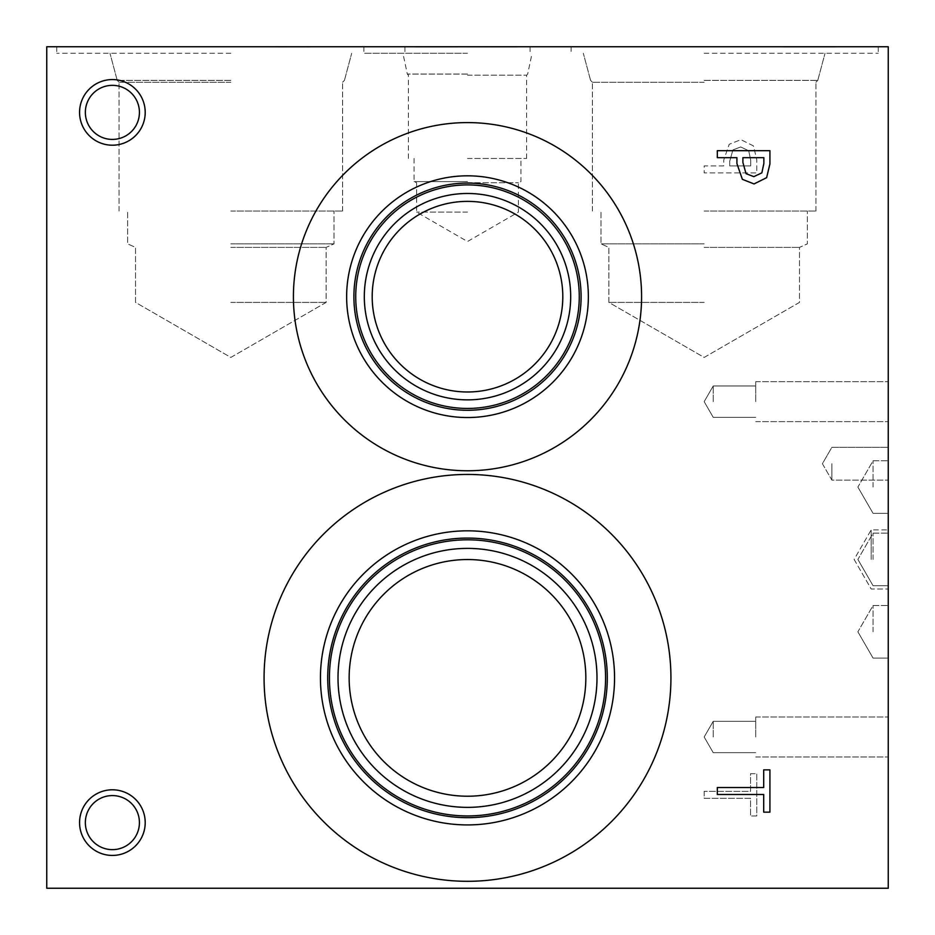 <?xml version="1.0" encoding="UTF-8"?>
<svg xmlns="http://www.w3.org/2000/svg" width="935" height="935" viewBox="0 0 935 935"><rect width="100%" height="100%" fill="white"/><g stroke="black" fill="none" stroke-linecap="round" stroke-linejoin="round"><path stroke-width="0.7" stroke-dasharray="4.67 3.51" d="M480.298 46.75L455.532 46.75L480.298 47.077M434.868 46.75L487.462 47.077L434.868 46.75M433.84 46.75L488.397 46.75L433.84 47.077M46.75 46.75L888.25 46.75L888.25 888.25L46.75 888.25L46.75 46.75M420.376 46.75L456.56 47.077L420.376 46.75M456.525 46.75L414.906 47.077L456.525 46.75M453.23 46.75L415.748 46.75L453.23 47.077M452.54 46.75L414.906 47.077L452.54 47.077M445.095 46.75L432.66 46.75L445.095 46.75M455.719 46.75L415.748 47.077L455.719 46.75M418.658 46.75L456.432 46.75L418.658 47.077M257.125 46.75L309.719 47.077L257.125 46.75M812.305 46.75L783.062 47.077L835.656 47.077L783.062 47.077L835.656 47.077L812.305 46.75M704.172 46.75L878.257 46.75L704.172 46.75M230.828 46.75L56.743 46.75L230.828 46.75M467.5 46.75L363.89 46.75L467.5 46.75M504.21 46.75L491.775 47.077L516.611 47.077L491.775 47.077L516.611 47.077L504.21 46.75M514.834 46.75L474.863 47.077L514.834 46.75M761.861 172.858L763.86 163.473L763.86 157.676L742.893 157.676L742.893 162.456L746.048 173.665L753.844 176.645L761.861 172.858M766.63 177.673L754.054 183.938L742.378 179.333L736.92 163.602L736.92 157.676L717.32 157.676L717.32 150.687L769.914 150.687L769.914 163.906L766.63 177.673M717.32 794.505L717.32 787.515L763.696 787.515L763.696 769.867L769.914 769.867L769.914 812.153L763.696 812.153L763.696 794.505L717.32 794.505M748.713 150.745L750.712 160.119L750.712 165.916L729.744 165.916L729.744 161.147L732.9 149.939L740.695 146.947L748.713 150.745L750.712 160.119L750.712 165.916L729.744 165.916L729.744 161.147L732.9 149.939L740.695 146.947L748.713 150.745M753.481 145.93L740.906 139.666L729.23 144.27L723.772 159.99L723.772 165.916L704.172 165.916L704.172 172.905L756.766 172.905L756.766 159.698L753.481 145.93L740.906 139.666L729.23 144.27L723.772 159.99L723.772 165.916L704.172 165.916L704.172 172.905L756.766 172.905L756.766 159.698L753.481 145.93M670.933 677.875A203.433 203.433 0 0 0 467.5 474.442A203.433 203.433 0 0 0 264.067 677.875A203.433 203.433 0 0 0 467.5 881.308A203.433 203.433 0 0 0 670.933 677.875A203.433 203.433 0 0 1 467.5 881.308A203.433 203.433 0 0 1 264.067 677.875A203.433 203.433 0 0 1 467.5 474.442A203.433 203.433 0 0 1 670.933 677.875A203.433 203.433 0 0 0 467.5 474.442A203.433 203.433 0 0 0 264.067 677.875A203.433 203.433 0 0 0 467.5 881.308A203.433 203.433 0 0 0 670.933 677.875M641.585 296.675A174.085 174.085 0 0 0 467.5 122.59A174.085 174.085 0 0 0 293.415 296.675A174.085 174.085 0 0 0 467.5 470.761A174.085 174.085 0 0 0 641.585 296.675A174.085 174.085 0 0 1 467.5 470.761A174.085 174.085 0 0 1 293.415 296.675A174.085 174.085 0 0 1 467.5 122.59A174.085 174.085 0 0 1 641.585 296.675A174.085 174.085 0 0 0 467.5 122.59A174.085 174.085 0 0 0 293.415 296.675A174.085 174.085 0 0 0 467.5 470.761A174.085 174.085 0 0 0 641.585 296.675M112.387 855.431A32.819 32.819 0 0 0 145.206 822.613A32.819 32.819 0 0 0 112.387 789.794A32.819 32.819 0 0 0 79.569 822.613A32.819 32.819 0 0 0 112.387 855.431A32.819 32.819 0 0 0 145.206 822.613A32.819 32.819 0 0 0 112.387 789.794A32.819 32.819 0 0 0 79.569 822.613A32.819 32.819 0 0 0 112.387 855.431A32.819 32.819 0 0 1 79.569 822.613A32.819 32.819 0 0 1 112.387 789.794A32.819 32.819 0 0 1 145.206 822.613A32.819 32.819 0 0 1 112.387 855.431M112.387 145.206A32.819 32.819 0 0 0 145.206 112.387A32.819 32.819 0 0 0 112.387 79.569A32.819 32.819 0 0 0 79.569 112.387A32.819 32.819 0 0 0 112.387 145.206A32.819 32.819 0 0 0 145.206 112.387A32.819 32.819 0 0 0 112.387 79.569A32.819 32.819 0 0 0 79.569 112.387A32.819 32.819 0 0 0 112.387 145.206A32.819 32.819 0 0 1 79.569 112.387A32.819 32.819 0 0 1 112.387 79.569A32.819 32.819 0 0 1 145.206 112.387A32.819 32.819 0 0 1 112.387 145.206M704.172 791.337L704.172 798.326L750.548 798.326L750.548 815.974L756.766 815.974L756.766 773.701L750.548 773.701L750.548 791.337L704.172 791.337L704.172 798.326L750.548 798.326L750.548 815.974L756.766 815.974L756.766 773.701L750.548 773.701L750.548 791.337L704.172 791.337M415.748 46.75L435.313 47.077L415.748 46.75M437.58 46.75L451.126 47.077L420.353 47.077L437.58 47.077M435.733 46.75L452.096 47.077L435.698 47.077M423.006 46.75L451.126 46.75L423.006 47.077M447.725 46.75L457.495 47.077L447.725 46.75M442.442 46.75L432.66 47.077L442.442 46.75M449.408 46.75L433.793 46.75L449.408 47.077M506.828 46.75L516.611 47.077L506.828 46.75M501.557 46.75L491.775 47.077L501.557 46.75M474.863 46.75L509.33 47.077L474.863 46.75M509.294 46.75L485.873 47.077L509.294 46.75M509.388 46.75L490.571 47.077L509.388 46.75M482.121 46.75L510.229 46.75L482.121 47.077M302.554 46.75L277.8 47.077L302.554 46.75M828.328 46.75L814.303 47.077L828.328 46.75M807.104 46.75L789.035 47.077L807.104 46.75M467.5 212.116L416.589 212.116L467.5 212.116M467.5 182.722L518.411 182.722L467.5 182.722M467.5 181.6L414.076 181.6L467.5 181.6M467.5 158.459L526.615 158.459L467.5 158.459M467.5 75.151L526.615 75.151L467.5 75.151M467.5 53.272L363.89 53.272L467.5 53.272M467.5 74.052L407.333 74.052L467.5 74.052M467.5 74.099L407.333 74.099L467.5 74.099M112.387 795.58A27.033 27.033 0 0 0 85.354 822.613A27.033 27.033 0 0 0 112.387 849.646A27.033 27.033 0 0 0 139.42 822.613A27.033 27.033 0 0 0 112.387 795.58A27.033 27.033 0 0 1 139.42 822.613A27.033 27.033 0 0 1 112.387 849.646A27.033 27.033 0 0 1 85.354 822.613A27.033 27.033 0 0 1 112.387 795.58A27.033 27.033 0 0 1 135.797 836.124A27.033 27.033 0 0 1 88.977 836.135A27.033 27.033 0 0 1 112.387 795.58M112.387 85.354A27.033 27.033 0 0 0 85.354 112.387A27.033 27.033 0 0 0 112.387 139.42A27.033 27.033 0 0 0 139.42 112.387A27.033 27.033 0 0 0 112.387 85.354A27.033 27.033 0 0 1 139.42 112.387A27.033 27.033 0 0 1 112.387 139.42A27.033 27.033 0 0 1 85.354 112.387A27.033 27.033 0 0 1 112.387 85.354A27.033 27.033 0 0 1 135.797 125.898A27.033 27.033 0 0 1 88.977 125.909A27.033 27.033 0 0 1 112.387 85.354M467.5 201.376A95.3 95.3 0 0 0 372.2 296.675A95.3 95.3 0 0 0 467.5 391.975A95.3 95.3 0 0 0 562.8 296.675A95.3 95.3 0 0 0 467.5 201.376A95.3 95.3 0 0 1 562.8 296.675A95.3 95.3 0 0 1 467.5 391.975A95.3 95.3 0 0 1 372.2 296.675A95.3 95.3 0 0 1 467.5 201.376A95.3 95.3 0 0 0 384.963 344.325A95.3 95.3 0 0 0 550.037 344.325A95.3 95.3 0 0 0 467.5 201.376M467.5 193.487A103.189 103.189 0 0 0 364.311 296.675A103.189 103.189 0 0 0 467.5 399.864A103.189 103.189 0 0 0 570.689 296.675A103.189 103.189 0 0 0 467.5 193.487A103.189 103.189 0 0 1 570.689 296.675A103.189 103.189 0 0 1 467.5 399.864A103.189 103.189 0 0 1 364.311 296.675A103.189 103.189 0 0 1 467.5 193.487A103.189 103.189 0 0 1 556.863 348.264A103.189 103.189 0 0 1 378.137 348.276A103.189 103.189 0 0 1 467.5 193.487M467.5 408.443A111.768 111.768 0 0 0 579.268 296.675A111.768 111.768 0 0 0 467.5 184.908A111.768 111.768 0 0 0 355.732 296.675A111.768 111.768 0 0 0 467.5 408.443A111.768 111.768 0 0 1 355.732 296.675A111.768 111.768 0 0 1 467.5 184.908A111.768 111.768 0 0 1 579.268 296.675A111.768 111.768 0 0 1 467.5 408.443M353.897 296.675A113.602 113.602 0 0 1 467.5 183.073A113.602 113.602 0 0 1 581.102 296.675A113.602 113.602 0 0 1 467.5 410.278A113.602 113.602 0 0 1 353.897 296.675A113.602 113.602 0 0 0 467.5 410.278A113.602 113.602 0 0 0 581.102 296.675A113.602 113.602 0 0 0 467.5 183.073A113.602 113.602 0 0 0 353.897 296.675A113.602 113.602 0 0 0 467.5 410.278A113.602 113.602 0 0 0 581.102 296.675A113.602 113.602 0 0 0 467.5 183.073A113.602 113.602 0 0 0 353.897 296.675M467.5 559.539A118.336 118.336 0 0 0 349.164 677.875A118.336 118.336 0 0 0 467.5 796.211A118.336 118.336 0 0 0 585.836 677.875A118.336 118.336 0 0 0 467.5 559.539A118.336 118.336 0 0 1 585.836 677.875A118.336 118.336 0 0 1 467.5 796.211A118.336 118.336 0 0 1 349.164 677.875A118.336 118.336 0 0 1 467.5 559.539A118.336 118.336 0 0 0 365.012 737.037A118.336 118.336 0 0 0 569.988 737.049A118.336 118.336 0 0 0 467.5 559.539M467.5 548.389A129.486 129.486 0 0 0 338.014 677.875A129.486 129.486 0 0 0 467.5 807.361A129.486 129.486 0 0 0 596.986 677.875A129.486 129.486 0 0 0 467.5 548.389A129.486 129.486 0 0 1 596.986 677.875A129.486 129.486 0 0 1 467.5 807.361A129.486 129.486 0 0 1 338.014 677.875A129.486 129.486 0 0 1 467.5 548.389A129.486 129.486 0 0 1 579.642 742.612A129.486 129.486 0 0 1 355.358 742.624A129.486 129.486 0 0 1 467.5 548.389M467.5 815.939A138.064 138.064 0 0 0 605.564 677.875A138.064 138.064 0 0 0 467.5 539.811A138.064 138.064 0 0 0 329.436 677.875A138.064 138.064 0 0 0 467.5 815.939A138.064 138.064 0 0 1 329.436 677.875A138.064 138.064 0 0 1 467.5 539.811A138.064 138.064 0 0 1 605.564 677.875A138.064 138.064 0 0 1 467.5 815.939M327.706 677.875A139.794 139.794 0 0 1 467.5 538.081A139.794 139.794 0 0 1 607.294 677.875A139.794 139.794 0 0 1 467.5 817.669A139.794 139.794 0 0 1 327.706 677.875A139.794 139.794 0 0 0 467.5 817.669A139.794 139.794 0 0 0 607.294 677.875A139.794 139.794 0 0 0 467.5 538.081A139.794 139.794 0 0 0 327.706 677.875A139.794 139.794 0 0 0 467.5 817.669A139.794 139.794 0 0 0 607.294 677.875A139.794 139.794 0 0 0 467.5 538.081A139.794 139.794 0 0 0 327.706 677.875M355.732 296.675A111.768 111.768 0 0 0 467.5 408.443A111.768 111.768 0 0 0 579.268 296.675A111.768 111.768 0 0 0 467.5 184.908A111.768 111.768 0 0 0 355.732 296.675M588.36 296.675A120.86 120.86 0 0 0 467.5 175.815A120.86 120.86 0 0 0 346.64 296.675A120.86 120.86 0 0 0 467.5 417.536A120.86 120.86 0 0 0 588.36 296.675M329.436 677.875A138.064 138.064 0 0 0 467.5 815.939A138.064 138.064 0 0 0 605.564 677.875A138.064 138.064 0 0 0 467.5 539.811A138.064 138.064 0 0 0 329.436 677.875M614.552 677.875A147.052 147.052 0 0 0 467.5 530.823A147.052 147.052 0 0 0 320.448 677.875A147.052 147.052 0 0 0 467.5 824.927A147.052 147.052 0 0 0 614.552 677.875M230.828 53.272L56.743 53.272L230.828 53.272M230.828 80.363L117.226 80.363L230.828 80.363M230.828 80.41L117.226 80.41L230.828 80.41M230.828 82.245L119.061 82.245L230.828 82.245M704.172 53.272L878.257 53.272L704.172 53.272M704.172 80.363L817.774 80.363L704.172 80.363M704.172 80.41L817.774 80.41L704.172 80.41M704.172 82.245L592.404 82.245L704.172 82.245M704.172 302.402L608.872 302.402L704.172 302.402M704.172 247.389L799.472 247.389L704.172 247.389M230.828 302.402L326.128 302.402L230.828 302.402M230.828 247.389L326.128 247.389L230.828 247.389M704.172 243.871L600.983 243.871L704.172 243.871M704.172 211.053L815.939 211.053L704.172 211.053M230.828 243.871L334.017 243.871L230.828 243.871M230.828 211.053L342.596 211.053L230.828 211.053M871.186 559.434L871.186 529.876L871.186 559.434M888.25 559.434L888.25 529.876L888.25 559.434M873.068 631.803L873.068 605.506L873.068 631.803M888.25 631.803L888.25 658.1L888.25 631.803M873.068 487.065L873.068 460.768L873.068 487.065M888.25 487.065L888.25 513.362L888.25 487.065M873.068 559.434L873.068 533.137L873.068 559.434M831.881 463.713L831.881 480.123L831.881 463.713M888.25 463.713L888.25 480.123L888.25 463.713M713.218 401.653L713.218 385.98L713.218 401.653M755.714 401.653L755.714 381.667L755.714 401.653M888.25 401.653L888.25 381.667L888.25 401.653M713.218 736.99L713.218 721.317L713.218 736.99M755.714 736.99L755.714 717.005L755.714 736.99M888.25 736.99L888.25 717.005L888.25 736.99M414.076 158.459L414.076 181.6L416.589 182.722L416.589 212.116L467.5 241.51L518.411 212.116L518.411 182.722L520.924 181.6L520.924 158.459M526.615 158.459L526.615 75.151L527.667 74.099L532.085 53.272M408.385 158.459L408.385 75.151L407.333 74.099L402.915 53.272M363.89 46.75L363.89 53.272M571.11 46.75L571.11 53.272M56.743 46.75L56.743 53.272L56.743 46.75M404.913 46.75L404.913 53.272L404.913 46.75M344.431 80.363L351.689 53.272L344.431 80.41L342.596 82.245L344.431 80.363M117.226 80.363L109.968 53.272L117.226 80.41L119.061 82.245L117.226 80.363M530.087 46.75L530.087 53.272L530.087 46.75M878.257 46.75L878.257 53.272L878.257 46.75M817.774 80.363L825.032 53.272L817.774 80.41L815.939 82.245L817.774 80.363M590.569 80.363L583.311 53.272L590.569 80.41L592.404 82.245L590.569 80.363M704.172 357.427L799.472 302.402L799.472 247.389L807.361 243.871L807.361 211.053L807.361 243.871L799.472 247.389L799.472 302.402L704.172 357.427L608.872 302.402L608.872 247.389L600.983 243.871L600.983 211.053L600.983 243.871L608.872 247.389L608.872 302.402L704.172 357.427M230.828 357.427L326.128 302.402L326.128 247.389L334.017 243.871L334.017 211.053L334.017 243.871L326.128 247.389L326.128 302.402L230.828 357.427L135.528 302.402L135.528 247.389L127.639 243.871L127.639 211.053L127.639 243.871L135.528 247.389L135.528 302.402L230.828 357.427M815.939 211.053L815.939 82.245L815.939 211.053M592.404 211.053L592.404 82.245L592.404 211.053M342.596 211.053L342.596 82.245L342.596 211.053M119.061 211.053L119.061 82.245L119.061 211.053M854.122 559.434L871.186 588.992L888.25 588.992L871.186 588.992L854.122 559.434L871.186 529.876L888.25 529.876L871.186 529.876L854.122 559.434M857.886 631.803L873.068 658.1L888.25 658.1L873.068 658.1L857.886 631.803L873.068 605.506L888.25 605.506L873.068 605.506L857.886 631.803M857.886 487.065L873.068 513.362L888.25 513.362L873.068 513.362L857.886 487.065L873.068 460.768L888.25 460.768L873.068 460.768L857.886 487.065M857.886 559.434L873.068 585.731L888.25 585.731L873.068 585.731L857.886 559.434L873.068 533.137L888.25 533.137L873.068 533.137L857.886 559.434M822.403 463.713L831.881 480.123L888.25 480.123L831.881 480.123L822.403 463.713L831.881 447.304L888.25 447.304L831.881 447.304L822.403 463.713M704.172 401.653L713.218 417.326L755.714 417.326L713.218 417.326L755.714 417.326L713.218 417.326L704.172 401.653L713.218 385.98L755.714 385.98L713.218 385.98L755.714 385.98L713.218 385.98L704.172 401.653L713.218 417.326L704.172 401.653L713.218 385.98L704.172 401.653M755.714 421.638L888.25 421.638L755.714 421.638M755.714 381.667L888.25 381.667L755.714 381.667M704.172 736.99L713.218 752.663L755.714 752.663L713.218 752.663L755.714 752.663L713.218 752.663L704.172 736.99L713.218 721.317L755.714 721.317L713.218 721.317L755.714 721.317L713.218 721.317L704.172 736.99L713.218 752.663L704.172 736.99L713.218 721.317L704.172 736.99M755.714 756.976L888.25 756.976L755.714 756.976M755.714 717.005L888.25 717.005L755.714 717.005"/><path stroke-width="1.4" d="M46.75 46.75L888.25 46.75L888.25 888.25L46.75 888.25L46.75 46.75M761.861 172.858L763.86 163.473L763.86 157.676L742.893 157.676L742.893 162.456L746.048 173.665L753.844 176.645L761.861 172.858M766.63 177.673L754.054 183.938L742.378 179.333L736.92 163.602L736.92 157.676L717.32 157.676L717.32 150.687L769.914 150.687L769.914 163.906L766.63 177.673M264.067 677.875A203.433 203.433 0 0 1 467.5 474.442A203.433 203.433 0 0 1 670.933 677.875A203.433 203.433 0 0 1 467.5 881.308A203.433 203.433 0 0 1 264.067 677.875M293.415 296.675A174.085 174.085 0 0 1 467.5 122.59A174.085 174.085 0 0 1 641.585 296.675A174.085 174.085 0 0 1 467.5 470.761A174.085 174.085 0 0 1 293.415 296.675M112.387 145.206A32.819 32.819 0 0 1 79.569 112.387A32.819 32.819 0 0 1 112.387 79.569A32.819 32.819 0 0 1 145.206 112.387A32.819 32.819 0 0 1 112.387 145.206M112.387 855.431A32.819 32.819 0 0 1 79.569 822.613A32.819 32.819 0 0 1 112.387 789.794A32.819 32.819 0 0 1 145.206 822.613A32.819 32.819 0 0 1 112.387 855.431M717.32 794.505L717.32 787.515L763.696 787.515L763.696 769.867L769.914 769.867L769.914 812.153L763.696 812.153L763.696 794.505L717.32 794.505M112.387 795.58A27.033 27.033 0 0 0 88.977 836.124A27.033 27.033 0 0 0 135.797 836.135A27.033 27.033 0 0 0 112.387 795.58M112.387 85.354A27.033 27.033 0 0 0 88.977 125.898A27.033 27.033 0 0 0 135.797 125.909A27.033 27.033 0 0 0 112.387 85.354M467.5 201.376A95.3 95.3 0 0 1 550.037 344.325A95.3 95.3 0 0 1 384.963 344.325A95.3 95.3 0 0 1 467.5 201.376M467.5 193.487A103.189 103.189 0 0 0 378.137 348.264A103.189 103.189 0 0 0 556.863 348.276A103.189 103.189 0 0 0 467.5 193.487M579.268 296.675A111.768 111.768 0 0 1 467.5 408.443A111.768 111.768 0 0 1 355.732 296.675A111.768 111.768 0 0 1 467.5 184.908A111.768 111.768 0 0 1 579.268 296.675M346.64 296.675A120.86 120.86 0 0 1 467.5 175.815A120.86 120.86 0 0 1 588.36 296.675A120.86 120.86 0 0 1 467.5 417.536A120.86 120.86 0 0 1 346.64 296.675M353.897 296.675A113.602 113.602 0 0 1 467.5 183.073A113.602 113.602 0 0 1 581.102 296.675A113.602 113.602 0 0 1 467.5 410.278A113.602 113.602 0 0 1 353.897 296.675M467.5 559.539A118.336 118.336 0 0 1 569.988 737.037A118.336 118.336 0 0 1 365.012 737.049A118.336 118.336 0 0 1 467.5 559.539M467.5 548.389A129.486 129.486 0 0 0 355.358 742.612A129.486 129.486 0 0 0 579.642 742.624A129.486 129.486 0 0 0 467.5 548.389M605.564 677.875A138.064 138.064 0 0 1 467.5 815.939A138.064 138.064 0 0 1 329.436 677.875A138.064 138.064 0 0 1 467.5 539.811A138.064 138.064 0 0 1 605.564 677.875M320.448 677.875A147.052 147.052 0 0 1 467.5 530.823A147.052 147.052 0 0 1 614.552 677.875A147.052 147.052 0 0 1 467.5 824.927A147.052 147.052 0 0 1 320.448 677.875M327.706 677.875A139.794 139.794 0 0 1 467.5 538.081A139.794 139.794 0 0 1 607.294 677.875A139.794 139.794 0 0 1 467.5 817.669A139.794 139.794 0 0 1 327.706 677.875"/></g></svg>
